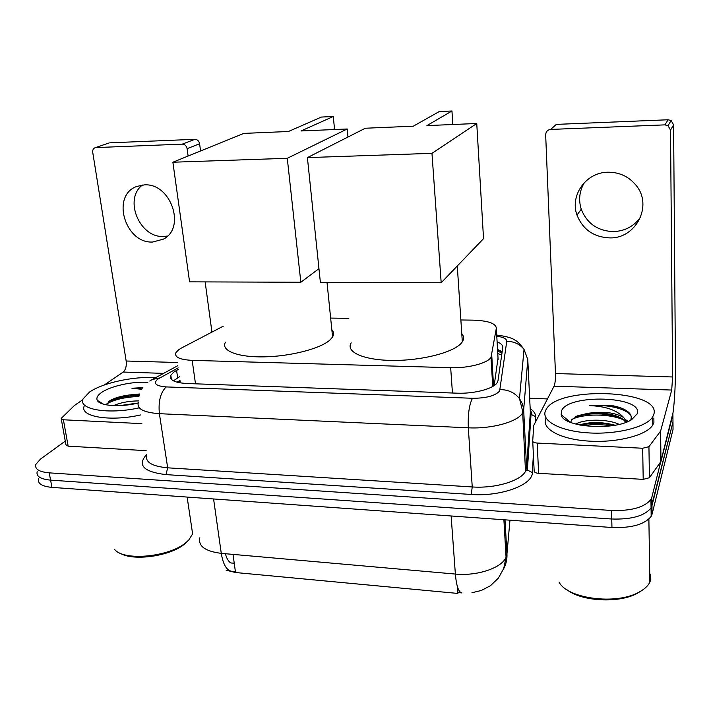 <?xml version="1.0" encoding="UTF-8"?>
<svg xmlns="http://www.w3.org/2000/svg" width="711" height="711" viewBox="0 0 711 711"><rect width="100%" height="100%" fill="white"/><g stroke="black" fill="none" stroke-linecap="round" stroke-linejoin="round"><path stroke-width="1.07" d="M223.334 326.145L181.616 347.946L178.834 349.625L175.937 352.594C174.222 357.1 179.634 359.686 192.166 360.361L450.676 367.703C467.98 368.342 487.55 363.25 491.008 357.384L496.331 328.26C495.887 323.389 488.146 320.679 473.091 320.146L460.87 319.968M461.732 592.912L457.857 592.547L457.431 586.735L457.92 593.445L235.528 572.524L226.116 570.178M494.189 385.522L498.02 358.077M348.817 318.35L330.659 318.084M199.835 537.8C198.04 546.128 205.186 551.309 221.272 553.354C223.121 564.614 226.711 570.622 232.062 571.368L235.412 571.688L234.239 563.201L230.888 562.97C228.489 561.583 226.658 558.499 225.405 553.718M672.997 412.86L651.827 497.318L651.951 505.752L651.054 507.885C644.664 515.919 631.555 519.625 611.736 519.012L50.579 480.129C40.465 479.17 36.003 476.317 37.185 471.58C36.003 476.317 40.465 479.17 50.579 480.129L611.736 519.012C631.555 519.625 644.664 515.919 651.054 507.885L672.979 422.023L651.951 505.752L652.076 514.142L651.178 516.302C644.806 524.425 631.732 528.157 611.958 527.5L51.939 487.382C41.842 486.395 37.381 483.498 38.545 478.699M672.962 419.854L673.041 429.417L652.076 514.142M178.381 369.365L173.786 372.102L170.818 375.292C169.156 379.994 174.515 382.74 186.913 383.513L457.031 393.174C474.308 393.938 493.781 388.704 497.247 382.527L498.02 380.545L502.757 347.608C502.997 345.342 501.104 343.413 497.096 341.822M173.413 380.82L179.465 376.786M651.827 497.318L650.929 499.424C644.522 507.37 631.377 511.058 611.513 510.471L49.21 472.851C39.087 471.908 34.626 469.1 35.817 464.416L40.483 459.084L65.279 441.096M529.668 398.276L547.461 398.924M497.522 349.359L502.099 352.203M167.485 236.061L163.512 236.461C139.64 238.016 123.438 199.196 142.413 185.029M144.289 184.896L136.69 186.469C110.774 195.596 125.136 243.793 152.749 242.024L163.486 239.109C186.255 227.698 170.693 182.745 144.289 184.896M141.871 423.64L63.395 419.783L68.158 446.161L65.954 444.855L61.306 419.17M146.155 450.667L68.158 446.161M108.801 143.062L95.212 147.701C93.319 148.403 92.492 149.932 92.723 152.296L126.167 361.01C126.709 366.094 125.705 369.773 123.181 372.049L104.286 384.998M194.867 139.32C197.409 139.489 198.982 140.974 199.604 143.755L187.109 148.67C186.469 145.835 184.86 144.324 182.283 144.137L194.867 139.32L109.903 142.822M200.555 150.981L199.604 143.755M182.283 144.137L95.949 147.586M187.109 148.67L188.113 156.038M205.141 281.903L211.94 332.099M82.849 399.689L74.433 405.501L61.51 418.104L61.19 418.548L63.395 419.783M188.015 540.831L184.673 543.968C170.524 556.144 133.117 561.512 120.052 553.158M191.588 526.975L192.619 533.908L188.691 540.102L185.918 542.6C169.396 556.997 123.758 561.388 114.64 549.461M139.267 407.83C108.356 414.806 77.543 409.438 83.143 398.818L89.524 392.063C102.784 382.767 134.512 376.012 155.487 377.745M140.494 414.966C109.636 422.023 78.788 416.53 84.351 405.75M142.893 387.619L131.917 388.259L141.782 389.299M139.418 394.587L129.091 395.005L139.614 393.983M129.091 395.005C121.483 396.009 115.369 397.733 110.756 400.169L106.099 404.817M138.121 403.084C119.99 407.456 99.656 405.99 97.274 400.32C96.145 397.911 97.549 395.325 101.486 392.543C110.587 386.02 133.019 381.167 147.817 382.402M138.138 403.013L119.732 405.608M138.441 400.897C128.753 401.022 120.461 402.595 113.573 405.617M130.566 404.532L128.078 404.888M139.187 395.423C126.851 395.725 116.515 397.867 108.179 401.866M138.929 396.489C124.896 397.005 114 399.573 106.268 404.195M142.529 388.144L131.917 388.259M331.85 329.788C333.859 331.948 334.099 334.33 332.579 336.943L330.153 339.814C321.025 348.452 291.03 356.38 264.252 356.851C237.394 357.42 220.517 350.55 225.449 342.204M301.011 130.957L333.299 116.497L321.408 117.057L288.426 131.499L243.837 133.392L172.88 162.224L287.28 158.295L347.208 128.993L301.011 130.957M332.695 129.615L334.481 128.771L333.299 116.497M347.208 128.993L347.955 137.027M287.28 158.295L300.833 282.249L318.955 268.669M300.833 282.249L189.579 281.849L172.88 162.224M461.786 333.69C463.972 336.205 464.159 338.907 462.319 341.804L461.768 342.578C454.773 352.016 422.938 360.548 393.476 360.424C363.934 360.406 345.262 352.007 351.198 342.853M426.911 125.607L451.956 110.987L439.202 111.583L413.34 126.185L365.303 128.229L307.401 157.611L431.968 153.336L476.752 123.492L426.911 125.607M451.405 124.567L452.783 123.714L451.956 110.987M476.752 123.492L483.533 238.647L441.184 282.765L320.377 282.32L307.401 157.611M431.968 153.336L441.184 282.765M640.735 216.891C634.07 226.276 624.916 231.182 613.291 231.608C597.622 230.888 586.939 223.432 581.26 209.23C578.327 199.844 579.421 190.895 584.531 182.38M607.994 172.204C586.024 172.213 569.68 195.472 576.994 215.06C582.798 229.52 593.685 237.127 609.638 237.892C635.945 238.878 653.258 205.506 635.954 185.18C628.728 176.506 619.414 172.186 607.994 172.204M642.673 448.25L648.939 446.668L660.608 431.088L660.972 461.439L649.419 477.73L643.206 479.365L642.673 448.25L537.196 443.069L538.618 473.322C535.801 473.064 534.317 472.344 534.174 471.135L532.726 441.193M643.206 479.365L538.618 473.322M660.972 461.439L671.957 418.361C674.028 410.549 675.628 386.384 675.441 366.689L673.601 124.86L670.517 130.077L672.606 376.972L671.708 390.046L660.608 431.088M670.517 130.077L668.011 125.669L664.901 124.869L668.109 119.768L556.349 124.389L550.661 129.429C547.506 129.873 545.844 131.695 545.666 134.886L555.469 373.551C555.593 379.319 555.122 383.531 554.065 386.18L533.712 425.48L532.717 441.016C532.859 442.153 534.352 442.837 537.196 443.069M668.109 119.768L671.148 120.55L673.601 124.86M664.901 124.869L550.661 129.429M641.66 590.628L637.349 593.294C619.183 603.497 581.865 601.506 567.156 589.89M650.707 574.115L650.796 579.474L649.863 582.14C648.014 585.953 644.37 589.303 638.931 592.201C616.037 605.301 566.925 598.573 559.042 582.025M653.809 414.46L652.671 416.913C646.486 427.267 615.779 434.901 587.259 432.812C558.659 430.848 540.342 420.139 545.772 410.176L546.084 409.598C557.433 385.771 662.154 389.512 653.809 414.46M653.853 417.961L653.916 422.521L652.787 425C646.628 435.461 616.108 443.149 587.686 441.024C559.193 439.034 540.813 428.2 546.066 418.112M630.861 419.401C631.777 416.895 631.004 414.504 628.542 412.22C625.342 409.412 620.339 407.296 613.522 405.865L589.188 405.599C605.417 406.177 616.917 410.149 623.698 417.508C614.837 412.433 602.777 411.065 587.517 413.402L577.856 415.713L571.457 420.059L570.862 422.112M561.566 410.798C567.947 393.53 643.997 396.063 637.18 413.802L631.732 419.588C614.508 431.23 562.508 427.24 561.175 414.646L561.566 410.798M615.042 425.214C602.021 421.765 590.157 421.685 579.447 424.965M619.13 424.36C607.398 418.717 584.033 418.975 575.803 424.103M625.822 422.361L623.618 419.863C617.388 414.273 599.924 411.625 587.517 413.402M626.578 422.076L623.698 417.508M614.322 425.338C602.128 422.858 590.797 422.796 580.354 425.151M628.248 421.383L625.689 419.757M618.499 416.824C602.964 412.842 588.628 412.815 575.483 416.753M568.311 420.548L567.751 421.108M620.961 407.954L613.522 405.865M610.945 425.853C601.15 424.263 592.032 424.209 583.598 425.702M623.805 420.014C610.26 413.509 582.887 413.526 571.893 419.446M569.058 421.17L568.613 421.534M630.861 415.402C625.396 408.141 605.888 404.212 589.188 405.599M235.528 572.524L233.021 554.393M501.682 355.1L497.762 353.536M195.498 383.816L192.166 360.361M498.109 359.544L496.331 328.26M493.55 385.949L491.772 355.571M452.445 393.005L450.676 367.703M461.946 592.93C458.604 592.352 456.409 586.068 455.369 574.061C477.205 576.265 501.788 567.938 506.019 557.3L506.961 553.833L509.974 520.194M503.521 569.004C506.09 564.285 507.236 559.228 506.961 553.833L505.006 519.839M213.584 498.962L221.272 553.354L455.369 574.061L451.13 515.982M611.958 527.5L611.513 510.471M51.939 487.382L49.21 472.851M178.168 367.889L157.735 379.141C152.945 383.451 155.762 386.046 166.178 386.917L472.477 398.276C486.2 398.258 495.256 395.831 499.637 391.006L506.747 341.369C506.756 338.871 503.432 337.138 496.776 336.187M472.477 398.276C469.207 404.559 467.82 414.406 468.318 427.809L472.246 486.946C495.194 488.617 520.808 480.929 525.482 471.313L526.602 467.678L530.344 412.193L527.784 359.517L523.678 409.758L522.523 413.073C517.724 421.836 491.639 429.089 468.318 427.809L159.388 413.686C143.267 412.496 136.29 408.656 138.458 402.168M533.374 454.64L532.361 472.584C532.788 484.946 500.82 496.776 471.215 494.456L166.01 474.619L167.68 467.82L159.388 413.686C158.215 401.457 160.473 392.534 166.178 386.917M532.361 472.584L527.384 470.042L526.602 467.678L523.616 408.914L522.461 403.901L519.474 398.56C514.595 392.596 508.161 389.619 500.171 389.619M166.01 474.619C143.4 471.873 136.983 465.127 146.742 454.373M146.821 454.853C144.804 461.999 151.754 466.318 167.68 467.82L472.246 486.946L471.215 494.456M530.175 408.656C533.837 411.029 535.614 413.686 535.507 416.628L535.17 422.672M672.917 414.593L672.979 422.023M535.507 416.628L531.037 414.344L530.282 410.949M527.784 359.517L524.034 349.368C519.661 343.991 513.902 341.324 506.747 341.369M159.664 377.941L152.172 379.532L149.781 381.025M176.977 382.18L180.007 380.492M497.593 350.585L500.384 350.781M177.661 377.781L176.568 370.351M177.386 362.503L126.167 361.01M163.574 373.373L123.181 372.049M672.606 376.972L555.469 373.551M671.708 390.046L554.065 386.18M660.786 461.83L660.421 431.461M648.939 446.668L649.419 477.73M601.399 405.466L616.215 406.488M180.15 381.452L178.274 382.5M501.957 353.198L497.62 350.95M492.723 386.455L491.008 357.384M471.935 592.725L481.294 590.494L490.466 585.704L498.375 578.105L503.717 568.498L506.054 557.211L503.895 519.759M651.178 516.302L650.929 499.424M171.422 379.372L170.818 375.292M530.255 410.327C531.792 412.513 532.059 413.846 531.037 414.344L527.384 470.042L525.482 471.313L522.603 411.011L519.474 398.56L524.034 349.368C519.874 343.804 516.968 340.818 515.288 340.409C512.604 338.08 506.41 336.303 496.713 335.068M522.096 405.652L523.118 406.034M177.848 365.667L153.487 378.83M171.244 378.19L170.756 378.456M109.174 142.938L95.212 147.701M184.673 543.968L185.918 542.6M103.397 404.168L97.274 400.32M187.135 497.069L192.619 533.908M110.756 400.169L108.401 401.697M327.007 282.347L332.579 336.943M457.28 265.994L462.319 341.804M581.26 209.23L576.994 215.06M660.483 431.364L660.848 461.732M668.011 125.669L671.148 120.55M637.349 593.294L638.931 592.201M648.876 519.092L649.863 582.14M652.671 416.913L652.787 425M570.489 422.352L561.175 414.646M577.856 415.713L576.461 416.291"/></g></svg>
